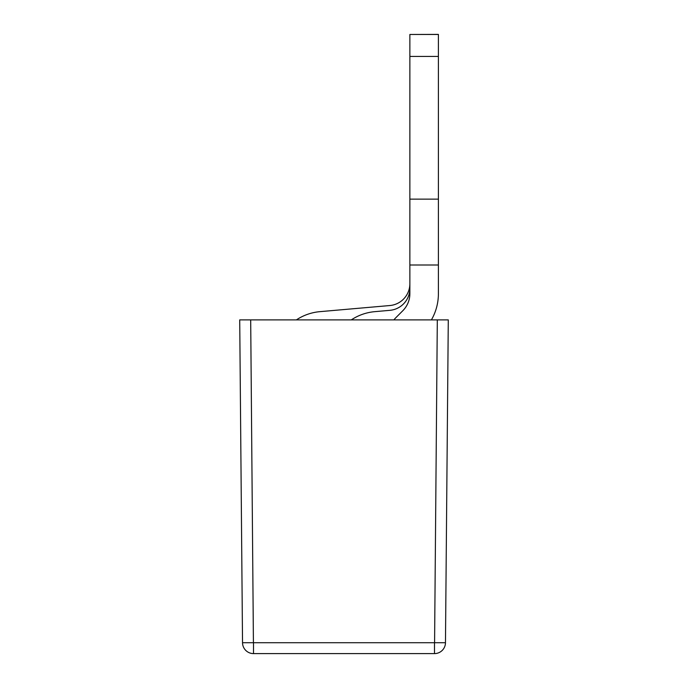 <?xml version="1.0" encoding="UTF-8"?>
<svg xmlns="http://www.w3.org/2000/svg" width="688" height="688" viewBox="0 0 688 688"><rect width="100%" height="100%" fill="white"/><g stroke="black" fill="none" stroke-linecap="round" stroke-linejoin="round"><path stroke-width="1.03" d="M351.293 319.886A50.499 50.499 0 0 1 374.814 311.655L389.821 310.34A21.956 21.956 0 0 0 409.867 288.668M296.399 319.886A50.499 50.499 0 0 1 319.92 311.655L389.821 305.541A21.956 21.956 0 0 0 409.867 283.86M438.402 265L409.867 265L409.867 199.133L438.402 199.133L438.402 293.673A52.692 52.692 0 0 1 431.419 319.886M393.871 319.886A43.912 43.912 0 0 1 396.383 317.159L402.79 310.744A24.149 24.149 0 0 0 409.867 293.673L409.867 265M438.402 264.949L438.402 288.47A50.499 50.499 0 0 1 438.402 288.771M438.402 199.133L438.402 34.477L409.867 34.477L438.402 34.4L438.402 288.47M389.821 305.541L319.92 311.655M445.471 642.721L434.489 642.721L434.489 653.6A10.974 10.974 0 0 0 445.471 642.721L448.284 319.886L437.31 319.886L448.284 319.886M253.511 653.6L253.511 642.721L242.529 642.721A10.974 10.974 0 0 0 253.511 653.6L434.489 653.6M239.716 319.886L250.69 319.886L239.716 319.886L242.529 642.721M434.584 642.635L437.31 319.886L250.69 319.886L253.416 642.635M409.867 34.477L409.867 199.133M434.489 642.721L253.511 642.721M409.867 56.433L438.402 56.433"/></g></svg>
